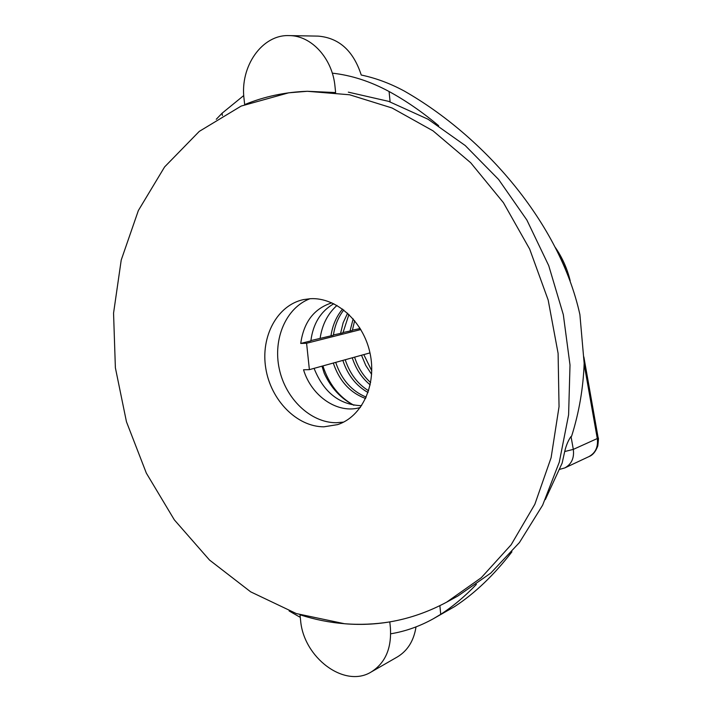 <?xml version="1.0" encoding="UTF-8"?>
<svg xmlns="http://www.w3.org/2000/svg" width="712" height="712" viewBox="0 0 712 712"><rect width="100%" height="100%" fill="white"/><g stroke="black" fill="none" stroke-linecap="round" stroke-linejoin="round"><path stroke-width="1.07" d="M343.593 422.109L336.224 422.732C310.494 422.768 285.53 398.711 279.255 368.78C272.776 338.894 286.037 307.735 309.96 298.728M310.387 298.702C336.251 297.162 363.351 321.441 370.026 353.125C376.959 384.756 362.025 416.751 337.613 424.619L323.898 426.817C296.833 426.835 270.818 400.197 265.79 368.353C260.467 336.545 277.173 305.145 303.535 299.592L310.387 298.702M344.661 623.757L296.325 613.575L250.668 591.841L209.506 560.033L174.333 519.858L146.343 473.133L126.46 421.78L115.38 367.775L113.555 313.155L121.227 260.022L138.359 210.538L164.606 166.928L199.262 131.4L241.163 106.07L288.68 92.818L307.326 91.287L349.61 94.776L392.063 107.993L433.012 130.83L470.694 162.745L503.428 202.68L529.675 249.093L548.178 300.063L558.101 353.375L559.045 406.685L551.106 457.7L534.828 504.327L511.136 544.787L481.267 577.717L446.602 602.192C414.188 619.485 380.217 626.676 344.661 623.757M348.328 92.151L388.583 101.344L428.046 119.233L465.212 145.524L498.623 179.486L526.862 220.017L548.738 265.656L563.317 314.642L570.009 365.034L568.603 414.838L559.303 462.132L542.633 505.191L519.44 542.544L490.799 573.071L457.905 595.989L446.602 602.192M476.39 584.392C464.998 596.336 453.108 606.312 440.728 614.331L433.252 618.799C419.617 626.355 405.431 631.366 390.692 633.805M433.252 618.799L454.63 606.588C474.993 593.229 494.092 574.967 511.928 551.809M545.33 499.584L562.142 463.12L564.696 451.542C566.156 445.356 568.265 440.345 571.024 436.5L573.311 449.388C574.379 458.03 571.549 464.206 564.812 467.918L559.579 469.386M289.143 35.6C262.016 34.398 239.828 66.528 244.038 98.835L244.67 104.593C264.41 96.485 285.298 92.053 307.326 91.287L335.628 92.569L335.014 86.579C332.548 58.553 311.473 35.467 289.143 35.6L318.157 36.116C339.037 37.852 353.401 50.819 361.242 75.027C375.714 78.053 390.034 83.375 404.211 91.002C483.884 136.455 559.712 222.838 579.897 314.597L584.16 363.369C583.244 388.271 579.061 412.56 571.602 436.251L571.024 436.5M332.29 73.149C351.39 75.267 370.32 81.391 389.081 91.51C405.849 100.668 422.376 112.078 438.672 125.73M359.498 327.36L359.284 328.713L360.201 328.49M353.161 318.869L350.01 331.053L352.342 330.466L354.647 320.64M347.607 313.182L343.139 322.758L340.567 333.421L342.944 332.824L348.942 314.428M342.579 309.07C336.438 316.333 332.566 325.259 330.964 335.842L333.385 335.227C334.854 325.411 338.325 317 343.789 309.978M353.793 405.235C340.87 398.533 331.027 387.915 324.28 373.399L321.966 366.173M320.124 338.271C322.171 324.592 327.796 313.645 336.99 305.43M342.855 360.397C347.741 375.135 356.142 385.842 368.051 392.517M345.222 359.747C349.815 373.658 357.611 383.999 368.62 390.781M352.262 357.798C355.964 369.136 361.936 378.152 370.187 384.863M354.585 357.148C357.976 367.57 363.325 376.052 370.64 382.584M361.509 355.235L365.763 365.443L371.637 374.361M363.796 354.603L371.78 370.863M352.387 330.163L359.284 328.713M322.91 365.915C328.828 384.079 339.161 397.189 353.9 405.253M333.278 363.049C339.41 381.071 350.188 392.882 365.63 398.489M310.886 340.585L330.964 335.842M333.43 334.925L340.567 333.421M342.988 332.522L350.01 331.053M335.69 362.381C341.493 379.576 351.675 391.155 366.244 397.127M360.379 407.46C338.031 414.402 311.607 396.468 303.535 369.777L309.391 369.653L306.587 343.255L300.731 343.442C303.73 322.047 314.108 308.51 331.854 302.831M306.587 343.255L360.842 329.549M309.391 369.653L369.973 352.894M300.731 343.442L310.859 340.897C313.058 323.666 320.703 311.286 333.803 303.739M300.268 617.357L289.125 610.967M216.27 119.278L222.117 113.19L243.762 95.533M361.598 405.689C339.579 404.95 323.729 392.508 314.072 368.362M300.58 620.17C303.383 657.585 344.635 688.682 371.308 671.914C385.415 662.943 391.769 648.134 390.372 627.477L389.802 621.905C359.56 626.711 329.62 624.344 299.992 614.794L300.58 620.17M416.022 626.889C413.841 640.747 407.611 650.777 397.305 656.971L371.308 671.914M583.849 356.899L598.151 437.844C598.632 437.319 598.507 440.016 597.795 445.935C595.668 451.648 592.704 455.217 588.904 456.623C595.526 452.983 598.311 446.958 597.288 438.539L573.311 449.388L564.696 451.542M598.151 437.844L597.288 438.539L584.134 364.179M565.586 269.118L560.317 257.388M390.105 101.861L389.081 91.51M440.728 614.331L439.874 605.698M222.384 115.566L222.117 113.19M588.904 456.623L564.812 467.918M555.485 247.696C562.364 257.726 567.268 268.753 570.196 280.777"/></g></svg>
